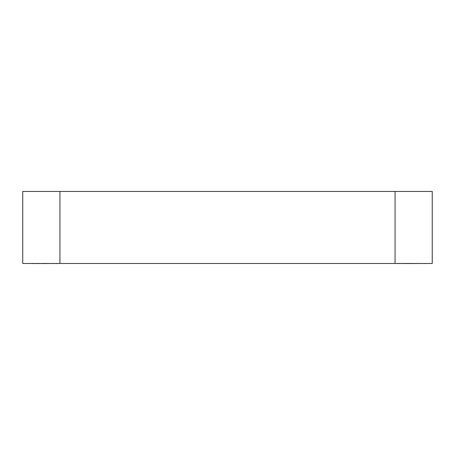 <?xml version="1.0" encoding="UTF-8"?>
<svg xmlns="http://www.w3.org/2000/svg" width="455" height="455" viewBox="0 0 455 455"><rect width="100%" height="100%" fill="white"/><g stroke="black" fill="none" stroke-linecap="round" stroke-linejoin="round"><path stroke-width="0.68" d="M59.941 263.479L22.75 263.479L22.75 191.441L395.059 191.441L395.059 263.479L59.941 263.479L59.941 191.441M395.059 263.479L432.25 263.479L432.25 191.441L395.059 191.441M401.657 263.479L397.408 263.559M402.078 263.479L401.657 263.559M403.932 263.479L402.078 263.559M424.378 263.479L403.932 263.559M424.669 263.479L424.378 263.559M425.601 263.479L424.669 263.559M426.261 263.479L425.778 263.559M28.642 263.479L32.055 263.479M32.055 263.559L36.645 263.479M36.645 263.559L42.281 263.479M42.281 263.559L53.019 263.479M53.019 263.559L56.38 263.479M57.575 263.559L57.279 263.479M56.38 263.559L57.279 263.559"/></g></svg>
